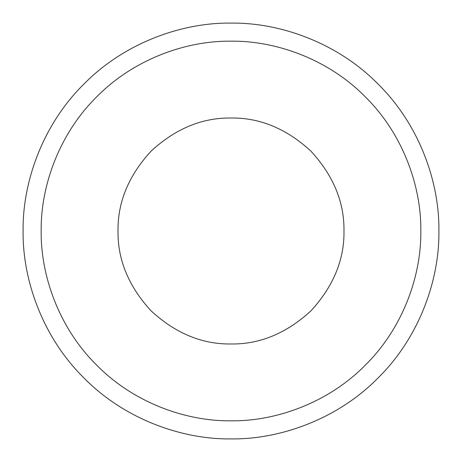 <?xml version="1.0" encoding="UTF-8"?>
<svg xmlns="http://www.w3.org/2000/svg" width="462" height="462" viewBox="0 0 462 462"><rect width="100%" height="100%" fill="white"/><g stroke="black" fill="none" stroke-linecap="round" stroke-linejoin="round"><path stroke-width="0.35" stroke-dasharray="2.31 1.73" d="M438.9 231C439.57 279.753 419.357 337.37 378.008 378.008C337.37 419.357 279.753 439.57 231 438.9C182.247 439.57 124.63 419.357 83.992 378.008C42.643 337.37 22.43 279.753 23.1 231C22.43 182.247 42.643 124.63 83.992 83.992C124.63 42.643 182.247 22.43 231 23.1C279.753 22.43 337.37 42.643 378.008 83.992C419.357 124.63 439.57 182.247 438.9 231M420.824 231C421.431 275.514 402.979 328.124 365.223 365.223C328.124 402.979 275.514 421.431 231 420.824C186.486 421.431 133.876 402.979 96.777 365.223C59.021 328.124 40.569 275.514 41.176 231C40.569 186.486 59.021 133.876 96.777 96.777C133.876 59.021 186.486 40.569 231 41.176C275.514 40.569 328.124 59.021 365.223 96.777C402.979 133.876 421.431 186.486 420.824 231"/><path stroke-width="0.69" d="M118.012 231C117.625 202.165 128.655 175.531 151.103 151.103C175.531 128.655 202.165 117.625 231 118.012C259.835 117.625 286.469 128.655 310.897 151.103C333.345 175.531 344.375 202.165 343.988 231C344.375 259.835 333.345 286.469 310.897 310.897C286.469 333.345 259.835 344.375 231 343.988C202.165 344.375 175.531 333.345 151.103 310.897C128.655 286.469 117.625 259.835 118.012 231C117.625 202.165 128.655 175.531 151.103 151.103C175.531 128.655 202.165 117.625 231 118.012C259.835 117.625 286.469 128.655 310.897 151.103C333.345 175.531 344.375 202.165 343.988 231C344.375 259.835 333.345 286.469 310.897 310.897C286.469 333.345 259.835 344.375 231 343.988C202.165 344.375 175.531 333.345 151.103 310.897C128.655 286.469 117.625 259.835 118.012 231M420.824 231C421.431 275.514 402.979 328.124 365.223 365.223C328.124 402.979 275.514 421.431 231 420.824C186.486 421.431 133.876 402.979 96.777 365.223C59.021 328.124 40.569 275.514 41.176 231C40.569 186.486 59.021 133.876 96.777 96.777C133.876 59.021 186.486 40.569 231 41.176C275.514 40.569 328.124 59.021 365.223 96.777C402.979 133.876 421.431 186.486 420.824 231M438.9 231C439.57 279.753 419.357 337.37 378.008 378.008C337.37 419.357 279.753 439.57 231 438.9C182.247 439.57 124.63 419.357 83.992 378.008C42.643 337.37 22.43 279.753 23.1 231C22.43 182.247 42.643 124.63 83.992 83.992C124.63 42.643 182.247 22.43 231 23.1C279.753 22.43 337.37 42.643 378.008 83.992C419.357 124.63 439.57 182.247 438.9 231"/></g></svg>
